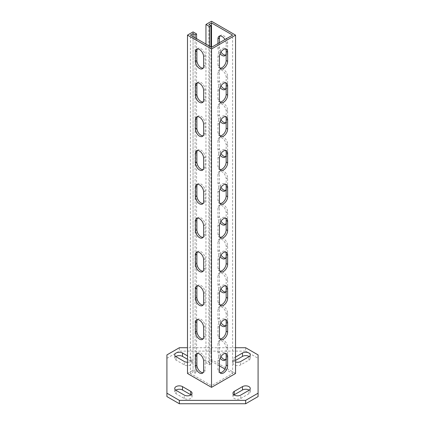<?xml version="1.0" encoding="UTF-8"?>
<svg xmlns="http://www.w3.org/2000/svg" width="425" height="425" viewBox="0 0 425 425"><rect width="100%" height="100%" fill="white"/><g stroke="black" fill="none" stroke-linecap="round" stroke-linejoin="round"><path stroke-width="0.32" stroke-dasharray="2.12 1.59" d="M234.016 394.91A4.558 2.63 0 0 0 232.953 396.605A4.558 2.63 0 0 0 234.287 398.464A4.558 2.63 0 0 0 240.731 398.464L248.938 393.725A4.558 2.63 0 0 0 250.272 391.866A4.558 2.63 0 0 0 249.204 390.177M235.546 357.021L234.287 357.749A4.558 2.63 0 0 0 232.953 359.608A4.558 2.63 0 0 0 234.287 361.468A4.558 2.63 0 0 0 235.546 361.983M235.546 360.405L234.287 361.133A4.558 2.63 0 0 0 232.953 362.993A4.558 2.63 0 0 0 234.287 364.852A4.558 2.63 0 0 0 240.731 364.852L248.938 360.118A4.558 2.63 0 0 0 250.272 358.254A4.558 2.63 0 0 0 249.204 356.564M166.913 354.907L166.913 396.573M245.65 347.73L245.65 351.114L179.35 351.114L179.35 347.73M235.546 347.73L187.489 347.73M258.087 396.573L258.087 354.907M175.796 390.177A4.558 2.63 0 0 0 174.728 391.866A4.558 2.63 0 0 0 176.062 393.725L184.269 398.464A4.558 2.63 0 0 0 189.237 399.033A4.558 2.63 0 0 0 192.047 396.605A4.558 2.63 0 0 0 190.984 394.91M175.796 356.564A4.558 2.63 0 0 0 174.728 358.254A4.558 2.63 0 0 0 176.062 360.118L184.269 364.852A4.558 2.63 0 0 0 189.237 365.426A4.558 2.63 0 0 0 192.047 362.993A4.558 2.63 0 0 0 190.713 361.133L187.489 359.268M166.913 358.291L179.35 351.114M245.65 351.114L258.087 358.291M187.489 362.243A4.558 2.63 0 0 0 192.047 359.608A4.558 2.63 0 0 0 190.713 357.749L187.489 355.89M220.958 52.041A5.801 3.352 60 0 1 219.433 47.472L219.433 42.734M217.967 43.584L217.967 48.317A5.801 3.352 -120 0 0 220.076 53.683M220.958 85.877A5.801 3.352 60 0 1 219.433 81.308L219.433 71.836A5.801 3.352 60 0 1 220.633 69.179A5.801 3.352 60 0 1 225.101 70.731A5.801 3.352 60 0 1 227.635 76.569L227.635 86.047A5.801 3.352 60 0 1 226.435 88.703A5.801 3.352 60 0 1 225.606 88.963M227.635 86.047L226.169 86.891L226.169 77.419A5.801 3.352 -120 0 0 223.635 71.581A5.801 3.352 -120 0 0 219.167 70.024A5.801 3.352 -120 0 0 217.967 72.68L217.967 82.152A5.801 3.352 -120 0 0 220.076 87.518M220.958 119.712A5.801 3.352 60 0 1 219.433 115.143L219.433 105.671A5.801 3.352 60 0 1 220.633 103.015A5.801 3.352 60 0 1 225.101 104.571A5.801 3.352 60 0 1 227.635 110.41L227.635 119.882A5.801 3.352 60 0 1 226.435 122.538A5.801 3.352 60 0 1 225.606 122.798M227.635 119.882L226.169 120.727L226.169 111.254A5.801 3.352 -120 0 0 223.635 105.416A5.801 3.352 -120 0 0 219.167 103.859A5.801 3.352 -120 0 0 217.967 106.516L217.967 115.993A5.801 3.352 -120 0 0 220.076 121.353M220.958 153.547A5.801 3.352 60 0 1 219.433 148.978L219.433 139.506A5.801 3.352 60 0 1 220.633 136.85A5.801 3.352 60 0 1 225.101 138.407A5.801 3.352 60 0 1 227.635 144.245L227.635 153.717A5.801 3.352 60 0 1 226.435 156.373A5.801 3.352 60 0 1 225.606 156.634M227.635 153.717L226.169 154.562L226.169 145.09A5.801 3.352 -120 0 0 223.635 139.251A5.801 3.352 -120 0 0 219.167 137.695A5.801 3.352 -120 0 0 217.967 140.351L217.967 149.828A5.801 3.352 -120 0 0 220.076 155.189M220.958 187.383A5.801 3.352 60 0 1 219.433 182.819L219.433 173.342A5.801 3.352 60 0 1 220.633 170.685A5.801 3.352 60 0 1 225.101 172.242A5.801 3.352 60 0 1 227.635 178.08L227.635 187.553A5.801 3.352 60 0 1 226.435 190.209A5.801 3.352 60 0 1 225.606 190.469M227.635 187.553L226.169 188.397L226.169 178.925A5.801 3.352 -120 0 0 223.635 173.087A5.801 3.352 -120 0 0 219.167 171.53A5.801 3.352 -120 0 0 217.967 174.186L217.967 183.664A5.801 3.352 -120 0 0 220.076 189.024M220.958 221.218A5.801 3.352 60 0 1 219.433 216.654L219.433 207.177A5.801 3.352 60 0 1 220.633 204.521A5.801 3.352 60 0 1 225.101 206.077A5.801 3.352 60 0 1 227.635 211.916L227.635 221.388A5.801 3.352 60 0 1 226.435 224.044A5.801 3.352 60 0 1 225.606 224.304M227.635 221.388L226.169 222.238L226.169 212.76A5.801 3.352 -120 0 0 223.635 206.922A5.801 3.352 -120 0 0 219.167 205.371A5.801 3.352 -120 0 0 217.967 208.027L217.967 217.499A5.801 3.352 -120 0 0 220.076 222.859M220.958 255.058A5.801 3.352 60 0 1 219.433 250.49L219.433 241.012A5.801 3.352 60 0 1 220.633 238.356A5.801 3.352 60 0 1 225.101 239.913A5.801 3.352 60 0 1 227.635 245.751L227.635 255.223A5.801 3.352 60 0 1 226.435 257.879A5.801 3.352 60 0 1 225.606 258.14M227.635 255.223L226.169 256.073L226.169 246.596A5.801 3.352 -120 0 0 223.635 240.757A5.801 3.352 -120 0 0 219.167 239.206A5.801 3.352 -120 0 0 217.967 241.862L217.967 251.334A5.801 3.352 -120 0 0 220.076 256.695M220.958 288.894A5.801 3.352 60 0 1 219.433 284.325L219.433 274.853A5.801 3.352 60 0 1 220.633 272.197A5.801 3.352 60 0 1 225.101 273.748A5.801 3.352 60 0 1 227.635 279.586L227.635 289.064A5.801 3.352 60 0 1 226.435 291.715A5.801 3.352 60 0 1 225.606 291.975M227.635 289.064L226.169 289.908L226.169 280.431A5.801 3.352 -120 0 0 223.635 274.592A5.801 3.352 -120 0 0 219.167 273.041A5.801 3.352 -120 0 0 217.967 275.697L217.967 285.17A5.801 3.352 -120 0 0 220.076 290.53M220.958 322.729A5.801 3.352 60 0 1 219.433 318.16L219.433 308.688A5.801 3.352 60 0 1 220.633 306.032A5.801 3.352 60 0 1 225.101 307.583A5.801 3.352 60 0 1 227.635 313.422L227.635 322.899A5.801 3.352 60 0 1 226.435 325.555A5.801 3.352 60 0 1 225.606 325.816M227.635 322.899L226.169 323.744L226.169 314.272A5.801 3.352 -120 0 0 223.635 308.433A5.801 3.352 -120 0 0 219.167 306.877A5.801 3.352 -120 0 0 217.967 309.533L217.967 319.005A5.801 3.352 -120 0 0 220.076 324.371M220.958 356.564A5.801 3.352 60 0 1 219.433 351.996L219.433 342.523A5.801 3.352 60 0 1 220.633 339.867A5.801 3.352 60 0 1 225.101 341.418A5.801 3.352 60 0 1 227.635 347.257L227.635 356.734A5.801 3.352 60 0 1 226.435 359.391A5.801 3.352 60 0 1 225.606 359.651M227.635 356.734L226.169 357.579L226.169 348.107A5.801 3.352 -120 0 0 223.635 342.268A5.801 3.352 -120 0 0 219.167 340.712A5.801 3.352 -120 0 0 217.967 343.368L217.967 352.84A5.801 3.352 -120 0 0 220.076 358.206M219.991 68.154A5.801 3.352 -60 0 1 219.167 67.894A5.801 3.352 -60 0 1 217.967 65.237L217.967 55.76A5.801 3.352 -60 0 1 222.068 48.657A5.801 3.352 -60 0 1 224.968 48.37A5.801 3.352 -60 0 1 225.606 48.955M219.991 101.989A5.801 3.352 -60 0 1 219.167 101.729A5.801 3.352 -60 0 1 217.967 99.073L217.967 89.601A5.801 3.352 -60 0 1 222.068 82.493A5.801 3.352 -60 0 1 224.968 82.206A5.801 3.352 -60 0 1 225.606 82.79M219.991 135.825A5.801 3.352 -60 0 1 219.167 135.564A5.801 3.352 -60 0 1 217.967 132.908L217.967 123.436A5.801 3.352 -60 0 1 222.068 116.328A5.801 3.352 -60 0 1 224.968 116.041A5.801 3.352 -60 0 1 225.606 116.625M219.991 169.66A5.801 3.352 -60 0 1 219.167 169.4A5.801 3.352 -60 0 1 217.967 166.743L217.967 157.271A5.801 3.352 -60 0 1 222.068 150.163A5.801 3.352 -60 0 1 224.968 149.876A5.801 3.352 -60 0 1 225.606 150.461M219.991 203.495A5.801 3.352 -60 0 1 219.167 203.235A5.801 3.352 -60 0 1 217.967 200.579L217.967 191.107A5.801 3.352 -60 0 1 222.068 183.998A5.801 3.352 -60 0 1 224.968 183.712A5.801 3.352 -60 0 1 225.606 184.301M219.991 237.331A5.801 3.352 -60 0 1 219.167 237.07A5.801 3.352 -60 0 1 217.967 234.414L217.967 224.942A5.801 3.352 -60 0 1 222.068 217.839A5.801 3.352 -60 0 1 224.968 217.547A5.801 3.352 -60 0 1 225.606 218.137M219.991 271.166A5.801 3.352 -60 0 1 219.167 270.906A5.801 3.352 -60 0 1 217.967 268.249L217.967 258.777A5.801 3.352 -60 0 1 222.068 251.674A5.801 3.352 -60 0 1 224.968 251.387A5.801 3.352 -60 0 1 225.606 251.972M219.991 305.007A5.801 3.352 -60 0 1 219.167 304.746A5.801 3.352 -60 0 1 217.967 302.09L217.967 292.612A5.801 3.352 -60 0 1 222.068 285.51A5.801 3.352 -60 0 1 224.968 285.223A5.801 3.352 -60 0 1 225.606 285.807M219.991 338.842A5.801 3.352 -60 0 1 219.167 338.582A5.801 3.352 -60 0 1 217.967 335.925L217.967 326.448A5.801 3.352 -60 0 1 222.068 319.345A5.801 3.352 -60 0 1 224.968 319.058A5.801 3.352 -60 0 1 225.606 319.642M219.991 372.677A5.801 3.352 -60 0 1 219.167 372.417A5.801 3.352 -60 0 1 217.967 369.761L217.967 360.283A5.801 3.352 -60 0 1 222.068 353.18A5.801 3.352 -60 0 1 224.968 352.893A5.801 3.352 -60 0 1 225.606 353.478M187.489 373.479L193.056 370.265L196.573 372.3L195.107 373.145L193.056 371.96L193.056 36.646M224.968 369.065L232.618 373.479L211.517 385.661L190.421 373.479L193.056 371.96M219.433 365.867L211.517 361.303L208.882 362.822L210.933 364.007L209.467 364.852L205.95 362.822L211.517 359.608L235.546 373.479M209.467 46.118L209.467 364.852M205.95 44.088L205.95 362.822M210.933 46.963L210.933 364.007M208.882 362.822L208.882 24.464M211.517 361.303L211.517 385.661M232.618 373.479L232.618 35.121M219.991 35.928A5.801 3.352 60 0 1 220.633 35.344A5.801 3.352 60 0 1 225.101 36.895A5.801 3.352 60 0 1 227.635 42.734L227.635 52.211L226.169 53.056L226.169 43.584A5.801 3.352 -120 0 0 224.968 39.536M197.428 319.642A5.801 3.352 60 0 1 198.071 319.058A5.801 3.352 60 0 1 202.539 320.609A5.801 3.352 60 0 1 205.073 326.448L205.073 335.925A5.801 3.352 60 0 1 203.873 338.582A5.801 3.352 60 0 1 203.044 338.842M197.428 353.478A5.801 3.352 60 0 1 198.071 352.893A5.801 3.352 60 0 1 202.539 354.445A5.801 3.352 60 0 1 205.073 360.283L205.073 369.761A5.801 3.352 60 0 1 203.873 372.417A5.801 3.352 60 0 1 203.044 372.677M190.421 373.479L190.421 35.121M197.428 285.807A5.801 3.352 60 0 1 198.071 285.223A5.801 3.352 60 0 1 202.539 286.774A5.801 3.352 60 0 1 205.073 292.612L205.073 302.09A5.801 3.352 60 0 1 203.873 304.746A5.801 3.352 60 0 1 203.044 305.007M197.428 251.972A5.801 3.352 60 0 1 198.071 251.387A5.801 3.352 60 0 1 202.539 252.939A5.801 3.352 60 0 1 205.073 258.777L205.073 268.249A5.801 3.352 60 0 1 203.873 270.906A5.801 3.352 60 0 1 203.044 271.166M197.428 218.137A5.801 3.352 60 0 1 198.071 217.547A5.801 3.352 60 0 1 202.539 219.103A5.801 3.352 60 0 1 205.073 224.942L205.073 234.414A5.801 3.352 60 0 1 203.873 237.07A5.801 3.352 60 0 1 203.044 237.331M197.428 184.301A5.801 3.352 60 0 1 198.071 183.712A5.801 3.352 60 0 1 202.539 185.268A5.801 3.352 60 0 1 205.073 191.107L205.073 200.579A5.801 3.352 60 0 1 203.873 203.235A5.801 3.352 60 0 1 203.044 203.495M197.428 150.461A5.801 3.352 60 0 1 198.071 149.876A5.801 3.352 60 0 1 202.539 151.433A5.801 3.352 60 0 1 205.073 157.271L205.073 166.743A5.801 3.352 60 0 1 203.873 169.4A5.801 3.352 60 0 1 203.044 169.66M197.428 116.625A5.801 3.352 60 0 1 198.071 116.041A5.801 3.352 60 0 1 202.539 117.598A5.801 3.352 60 0 1 205.073 123.436L205.073 132.908A5.801 3.352 60 0 1 203.873 135.564A5.801 3.352 60 0 1 203.044 135.825M197.428 82.79A5.801 3.352 60 0 1 198.071 82.206A5.801 3.352 60 0 1 202.539 83.762A5.801 3.352 60 0 1 205.073 89.601L205.073 99.073A5.801 3.352 60 0 1 203.873 101.729A5.801 3.352 60 0 1 203.044 101.989M197.428 48.955A5.801 3.352 60 0 1 198.071 48.37A5.801 3.352 60 0 1 202.539 49.922A5.801 3.352 60 0 1 205.073 55.76L205.073 65.237A5.801 3.352 60 0 1 203.873 67.894A5.801 3.352 60 0 1 203.044 68.154M195.107 37.83L195.107 373.145M196.573 38.675L196.573 372.3M193.056 31.907L193.056 370.265M211.517 21.25L211.517 359.608M227.635 52.211A5.801 3.352 60 0 1 226.435 54.867A5.801 3.352 60 0 1 225.606 55.128M240.731 398.464L240.731 395.08M240.731 364.852L240.731 361.468M248.938 360.118L248.938 356.734M234.287 361.133L234.287 357.749M176.062 360.118L176.062 356.734M190.713 361.133L190.713 357.749M184.269 364.852L184.269 361.468M248.938 393.725L248.938 390.341M176.062 393.725L176.062 390.341M184.269 398.464L184.269 395.08M217.967 48.317L219.433 47.472M217.967 82.152L219.433 81.308M217.967 115.993L219.433 115.143M217.967 149.828L219.433 148.978M217.967 183.664L219.433 182.819M217.967 217.499L219.433 216.654M217.967 251.334L219.433 250.49M217.967 285.17L219.433 284.325M217.967 319.005L219.433 318.16M217.967 352.84L219.433 351.996M219.433 361.133L217.967 360.283M219.433 370.605L217.967 369.761M219.433 327.298L217.967 326.448M219.433 336.77L217.967 335.925M219.433 302.935L217.967 302.09M219.433 293.457L217.967 292.612M219.433 269.099L217.967 268.249M219.433 259.622L217.967 258.777M219.433 235.264L217.967 234.414M219.433 225.787L217.967 224.942M219.433 201.423L217.967 200.579M219.433 191.951L217.967 191.107M219.433 167.588L217.967 166.743M219.433 158.116L217.967 157.271M219.433 133.753L217.967 132.908M219.433 124.281L217.967 123.436M219.433 99.918L217.967 99.073M219.433 90.445L217.967 89.601M219.433 66.082L217.967 65.237M219.433 56.61L217.967 55.76M226.169 348.107L227.635 347.257M217.967 343.368L219.433 342.523M203.607 361.133L205.073 360.283M203.607 370.605L205.073 369.761M203.607 327.298L205.073 326.448M203.607 336.77L205.073 335.925M203.607 302.935L205.073 302.09M203.607 293.457L205.073 292.612M203.607 269.099L205.073 268.249M203.607 259.622L205.073 258.777M203.607 235.264L205.073 234.414M203.607 225.787L205.073 224.942M203.607 201.423L205.073 200.579M203.607 191.951L205.073 191.107M203.607 167.588L205.073 166.743M203.607 158.116L205.073 157.271M203.607 133.753L205.073 132.908M203.607 124.281L205.073 123.436M203.607 99.918L205.073 99.073M203.607 90.445L205.073 89.601M203.607 66.082L205.073 65.237M203.607 56.61L205.073 55.76M226.169 314.272L227.635 313.422M217.967 309.533L219.433 308.688M226.169 280.431L227.635 279.586M217.967 275.697L219.433 274.853M226.169 246.596L227.635 245.751M217.967 241.862L219.433 241.012M226.169 212.76L227.635 211.916M217.967 208.027L219.433 207.177M226.169 178.925L227.635 178.08M217.967 174.186L219.433 173.342M226.169 145.09L227.635 144.245M217.967 140.351L219.433 139.506M226.169 111.254L227.635 110.41M217.967 106.516L219.433 105.671M226.169 77.419L227.635 76.569M217.967 72.68L219.433 71.836M226.169 43.584L227.635 42.734M250.272 358.254L250.272 354.87M232.953 362.993L232.953 359.608M174.728 358.254L174.728 354.87M192.047 362.993L192.047 359.608M250.272 391.866L250.272 388.482M232.953 396.605L232.953 393.221M174.728 391.866L174.728 388.482M192.047 396.605L192.047 393.221M226.435 49.215L224.968 48.37M226.435 83.05L224.968 82.206M226.435 116.886L224.968 116.041M226.435 150.721L224.968 149.876M226.435 184.562L224.968 183.712M226.435 218.397L224.968 217.547M226.435 252.232L224.968 251.387M226.435 286.067L224.968 285.223M226.435 319.903L224.968 319.058M226.435 353.738L224.968 352.893M220.633 373.262L219.167 372.417M220.633 339.426L219.167 338.582M220.633 305.591L219.167 304.746M220.633 271.756L219.167 270.906M220.633 237.92L219.167 237.07M220.633 204.08L219.167 203.235M220.633 170.244L219.167 169.4M220.633 136.409L219.167 135.564M220.633 102.574L219.167 101.729M220.633 68.738L219.167 67.894M224.968 360.235L226.435 359.391M219.167 340.712L220.633 339.867M196.605 353.738L198.071 352.893M202.406 373.262L203.873 372.417M196.605 319.903L198.071 319.058M202.406 339.426L203.873 338.582M202.406 305.591L203.873 304.746M196.605 286.067L198.071 285.223M202.406 271.756L203.873 270.906M196.605 252.232L198.071 251.387M202.406 237.92L203.873 237.07M196.605 218.397L198.071 217.547M202.406 204.08L203.873 203.235M196.605 184.562L198.071 183.712M202.406 170.244L203.873 169.4M196.605 150.721L198.071 149.876M202.406 136.409L203.873 135.564M196.605 116.886L198.071 116.041M202.406 102.574L203.873 101.729M196.605 83.05L198.071 82.206M202.406 68.738L203.873 67.894M196.605 49.215L198.071 48.37M224.968 326.4L226.435 325.555M219.167 306.877L220.633 306.032M219.167 273.041L220.633 272.197M224.968 292.565L226.435 291.715M219.167 239.206L220.633 238.356M224.968 258.729L226.435 257.879M219.167 205.371L220.633 204.521M224.968 224.889L226.435 224.044M219.167 171.53L220.633 170.685M224.968 191.053L226.435 190.209M219.167 137.695L220.633 136.85M224.968 157.218L226.435 156.373M219.167 103.859L220.633 103.015M224.968 123.383L226.435 122.538M219.167 70.024L220.633 69.179M224.968 89.547L226.435 88.703M219.167 36.189L220.633 35.344M224.968 55.712L226.435 54.867"/><path stroke-width="0.64" d="M234.287 395.08A4.558 2.63 0 0 0 240.731 395.08L248.938 390.341A4.558 2.63 0 0 0 250.272 388.482A4.558 2.63 0 0 0 247.462 386.049A4.558 2.63 0 0 0 242.489 386.623L234.287 391.356A4.558 2.63 0 0 0 232.953 393.221A4.558 2.63 0 0 0 234.287 395.08M235.546 361.983A4.558 2.63 0 0 0 240.731 361.468L248.938 356.734A4.558 2.63 0 0 0 250.272 354.87A4.558 2.63 0 0 0 247.462 352.442A4.558 2.63 0 0 0 242.489 353.01L235.546 357.021M179.35 400.366L179.35 403.75L166.913 396.573L166.913 393.189L179.35 400.366L245.65 400.366L258.087 393.189L258.087 354.907L245.65 347.73L235.546 347.73M179.35 403.75L245.65 403.75L245.65 400.366M187.489 347.73L179.35 347.73L166.913 354.907L166.913 393.189M258.087 393.189L258.087 396.573L245.65 403.75M190.984 394.91A4.558 2.63 0 0 0 190.713 394.74L182.511 390.007A4.558 2.63 0 0 0 175.796 390.177M249.204 390.177A4.558 2.63 0 0 0 242.489 390.007L234.287 394.74A4.558 2.63 0 0 0 234.016 394.91M187.489 359.268L182.511 356.394A4.558 2.63 0 0 0 175.796 356.564M249.204 356.564A4.558 2.63 0 0 0 242.489 356.394L235.546 360.405M182.511 386.623A4.558 2.63 0 0 0 177.538 386.049A4.558 2.63 0 0 0 174.728 388.482A4.558 2.63 0 0 0 176.062 390.341L184.269 395.08A4.558 2.63 0 0 0 189.237 395.648A4.558 2.63 0 0 0 192.047 393.221A4.558 2.63 0 0 0 190.713 391.356L182.511 386.623L182.511 390.007M187.489 355.89L182.511 353.01A4.558 2.63 0 0 0 177.538 352.442A4.558 2.63 0 0 0 174.728 354.87A4.558 2.63 0 0 0 176.062 356.734L184.269 361.468A4.558 2.63 0 0 0 187.489 362.243M225.606 55.128A5.801 3.352 60 0 1 223.534 54.581A5.801 3.352 60 0 1 220.958 52.041M220.076 53.683A5.801 3.352 -120 0 0 222.068 55.425A5.801 3.352 -120 0 0 224.968 55.712A5.801 3.352 -120 0 0 226.169 53.056M225.606 88.963A5.801 3.352 60 0 1 223.534 88.416A5.801 3.352 60 0 1 220.958 85.877M220.076 87.518A5.801 3.352 -120 0 0 222.068 89.261A5.801 3.352 -120 0 0 224.968 89.547A5.801 3.352 -120 0 0 226.169 86.891M225.606 122.798A5.801 3.352 60 0 1 223.534 122.251A5.801 3.352 60 0 1 220.958 119.712M220.076 121.353A5.801 3.352 -120 0 0 222.068 123.096A5.801 3.352 -120 0 0 224.968 123.383A5.801 3.352 -120 0 0 226.169 120.727M225.606 156.634A5.801 3.352 60 0 1 223.534 156.087A5.801 3.352 60 0 1 220.958 153.547M220.076 155.189A5.801 3.352 -120 0 0 222.068 156.931A5.801 3.352 -120 0 0 224.968 157.218A5.801 3.352 -120 0 0 226.169 154.562M225.606 190.469A5.801 3.352 60 0 1 223.534 189.922A5.801 3.352 60 0 1 220.958 187.383M220.076 189.024A5.801 3.352 -120 0 0 222.068 190.767A5.801 3.352 -120 0 0 224.968 191.053A5.801 3.352 -120 0 0 226.169 188.397M225.606 224.304A5.801 3.352 60 0 1 223.534 223.757A5.801 3.352 60 0 1 220.958 221.218M220.076 222.859A5.801 3.352 -120 0 0 222.068 224.602A5.801 3.352 -120 0 0 224.968 224.889A5.801 3.352 -120 0 0 226.169 222.238M225.606 258.14A5.801 3.352 60 0 1 223.534 257.592A5.801 3.352 60 0 1 220.958 255.058M220.076 256.695A5.801 3.352 -120 0 0 222.068 258.437A5.801 3.352 -120 0 0 224.968 258.729A5.801 3.352 -120 0 0 226.169 256.073M225.606 291.975A5.801 3.352 60 0 1 223.534 291.428A5.801 3.352 60 0 1 220.958 288.894M220.076 290.53A5.801 3.352 -120 0 0 222.068 292.278A5.801 3.352 -120 0 0 224.968 292.565A5.801 3.352 -120 0 0 226.169 289.908M225.606 325.816A5.801 3.352 60 0 1 223.534 325.268A5.801 3.352 60 0 1 220.958 322.729M220.076 324.371A5.801 3.352 -120 0 0 222.068 326.113A5.801 3.352 -120 0 0 224.968 326.4A5.801 3.352 -120 0 0 226.169 323.744M203.044 68.154A5.801 3.352 60 0 1 200.972 67.607A5.801 3.352 60 0 1 196.865 60.499L196.865 51.027A5.801 3.352 60 0 1 197.428 48.955M199.506 68.452A5.801 3.352 60 0 1 195.404 61.343L195.404 51.871A5.801 3.352 60 0 1 196.605 49.215A5.801 3.352 60 0 1 201.073 50.772A5.801 3.352 60 0 1 203.607 56.61L203.607 66.082A5.801 3.352 60 0 1 202.406 68.738A5.801 3.352 60 0 1 199.506 68.452M203.044 101.989A5.801 3.352 60 0 1 200.972 101.442A5.801 3.352 60 0 1 196.865 94.334L196.865 84.862A5.801 3.352 60 0 1 197.428 82.79M199.506 102.287A5.801 3.352 60 0 1 195.404 95.179L195.404 85.707A5.801 3.352 60 0 1 196.605 83.05A5.801 3.352 60 0 1 201.073 84.607A5.801 3.352 60 0 1 203.607 90.445L203.607 99.918A5.801 3.352 60 0 1 202.406 102.574A5.801 3.352 60 0 1 199.506 102.287M203.044 135.825A5.801 3.352 60 0 1 200.972 135.278A5.801 3.352 60 0 1 196.865 128.169L196.865 118.697A5.801 3.352 60 0 1 197.428 116.625M199.506 136.122A5.801 3.352 60 0 1 195.404 129.019L195.404 119.542A5.801 3.352 60 0 1 196.605 116.886A5.801 3.352 60 0 1 201.073 118.442A5.801 3.352 60 0 1 203.607 124.281L203.607 133.753A5.801 3.352 60 0 1 202.406 136.409A5.801 3.352 60 0 1 199.506 136.122M203.044 169.66A5.801 3.352 60 0 1 200.972 169.113A5.801 3.352 60 0 1 196.865 162.005L196.865 152.532A5.801 3.352 60 0 1 197.428 150.461M199.506 169.958A5.801 3.352 60 0 1 195.404 162.855L195.404 153.377A5.801 3.352 60 0 1 196.605 150.721A5.801 3.352 60 0 1 201.073 152.278A5.801 3.352 60 0 1 203.607 158.116L203.607 167.588A5.801 3.352 60 0 1 202.406 170.244A5.801 3.352 60 0 1 199.506 169.958M203.044 203.495A5.801 3.352 60 0 1 200.972 202.948A5.801 3.352 60 0 1 196.865 195.845L196.865 186.368A5.801 3.352 60 0 1 197.428 184.301M199.506 203.793A5.801 3.352 60 0 1 195.404 196.69L195.404 187.212A5.801 3.352 60 0 1 196.605 184.562A5.801 3.352 60 0 1 201.073 186.113A5.801 3.352 60 0 1 203.607 191.951L203.607 201.423A5.801 3.352 60 0 1 202.406 204.08A5.801 3.352 60 0 1 199.506 203.793M203.044 237.331A5.801 3.352 60 0 1 200.972 236.783A5.801 3.352 60 0 1 196.865 229.681L196.865 220.203A5.801 3.352 60 0 1 197.428 218.137M199.506 237.628A5.801 3.352 60 0 1 195.404 230.525L195.404 221.053A5.801 3.352 60 0 1 196.605 218.397A5.801 3.352 60 0 1 201.073 219.948A5.801 3.352 60 0 1 203.607 225.787L203.607 235.264A5.801 3.352 60 0 1 202.406 237.92A5.801 3.352 60 0 1 199.506 237.628M203.044 271.166A5.801 3.352 60 0 1 200.972 270.619A5.801 3.352 60 0 1 196.865 263.516L196.865 254.038A5.801 3.352 60 0 1 197.428 251.972M199.506 271.469A5.801 3.352 60 0 1 195.404 264.361L195.404 254.888A5.801 3.352 60 0 1 196.605 252.232A5.801 3.352 60 0 1 201.073 253.783A5.801 3.352 60 0 1 203.607 259.622L203.607 269.099A5.801 3.352 60 0 1 202.406 271.756A5.801 3.352 60 0 1 199.506 271.469M203.044 305.007A5.801 3.352 60 0 1 200.972 304.454A5.801 3.352 60 0 1 196.865 297.351L196.865 287.879A5.801 3.352 60 0 1 197.428 285.807M199.506 305.304A5.801 3.352 60 0 1 195.404 298.196L195.404 288.724A5.801 3.352 60 0 1 196.605 286.067A5.801 3.352 60 0 1 201.073 287.619A5.801 3.352 60 0 1 203.607 293.457L203.607 302.935A5.801 3.352 60 0 1 202.406 305.591A5.801 3.352 60 0 1 199.506 305.304M203.044 338.842A5.801 3.352 60 0 1 200.972 338.295A5.801 3.352 60 0 1 196.865 331.187L196.865 321.714A5.801 3.352 60 0 1 197.428 319.642M199.506 339.139A5.801 3.352 60 0 1 195.404 332.031L195.404 322.559A5.801 3.352 60 0 1 196.605 319.903A5.801 3.352 60 0 1 201.073 321.459A5.801 3.352 60 0 1 203.607 327.298L203.607 336.77A5.801 3.352 60 0 1 202.406 339.426A5.801 3.352 60 0 1 199.506 339.139M203.044 372.677A5.801 3.352 60 0 1 200.972 372.13A5.801 3.352 60 0 1 196.865 365.022L196.865 355.55A5.801 3.352 60 0 1 197.428 353.478M199.506 372.975A5.801 3.352 60 0 1 195.404 365.867L195.404 356.394A5.801 3.352 60 0 1 196.605 353.738A5.801 3.352 60 0 1 201.073 355.295A5.801 3.352 60 0 1 203.607 361.133L203.607 370.605A5.801 3.352 60 0 1 202.406 373.262A5.801 3.352 60 0 1 199.506 372.975M225.606 359.651A5.801 3.352 60 0 1 223.534 359.104A5.801 3.352 60 0 1 220.958 356.564M220.076 358.206A5.801 3.352 -120 0 0 222.068 359.948A5.801 3.352 -120 0 0 224.968 360.235A5.801 3.352 -120 0 0 226.169 357.579M225.606 48.955A5.801 3.352 -60 0 1 226.169 51.027L226.169 60.499A5.801 3.352 -60 0 1 224.108 65.801A5.801 3.352 -60 0 1 219.991 68.154M223.534 49.502A5.801 3.352 -60 0 1 226.435 49.215A5.801 3.352 -60 0 1 227.635 51.871L227.635 61.343A5.801 3.352 -60 0 1 225.101 67.182A5.801 3.352 -60 0 1 220.633 68.738A5.801 3.352 -60 0 1 219.433 66.082L219.433 56.61A5.801 3.352 -60 0 1 223.534 49.502M225.606 82.79A5.801 3.352 -60 0 1 226.169 84.862L226.169 94.334A5.801 3.352 -60 0 1 224.108 99.636A5.801 3.352 -60 0 1 219.991 101.989M223.534 83.337A5.801 3.352 -60 0 1 226.435 83.05A5.801 3.352 -60 0 1 227.635 85.707L227.635 95.179A5.801 3.352 -60 0 1 225.101 101.017A5.801 3.352 -60 0 1 220.633 102.574A5.801 3.352 -60 0 1 219.433 99.918L219.433 90.445A5.801 3.352 -60 0 1 223.534 83.337M225.606 116.625A5.801 3.352 -60 0 1 226.169 118.697L226.169 128.169A5.801 3.352 -60 0 1 224.108 133.471A5.801 3.352 -60 0 1 219.991 135.825M223.534 117.172A5.801 3.352 -60 0 1 226.435 116.886A5.801 3.352 -60 0 1 227.635 119.542L227.635 129.019A5.801 3.352 -60 0 1 225.101 134.858A5.801 3.352 -60 0 1 220.633 136.409A5.801 3.352 -60 0 1 219.433 133.753L219.433 124.281A5.801 3.352 -60 0 1 223.534 117.172M225.606 150.461A5.801 3.352 -60 0 1 226.169 152.532L226.169 162.005A5.801 3.352 -60 0 1 224.108 167.307A5.801 3.352 -60 0 1 219.991 169.66M223.534 151.013A5.801 3.352 -60 0 1 226.435 150.721A5.801 3.352 -60 0 1 227.635 153.377L227.635 162.855A5.801 3.352 -60 0 1 225.101 168.693A5.801 3.352 -60 0 1 220.633 170.244A5.801 3.352 -60 0 1 219.433 167.588L219.433 158.116A5.801 3.352 -60 0 1 223.534 151.013M225.606 184.301A5.801 3.352 -60 0 1 226.169 186.368L226.169 195.845A5.801 3.352 -60 0 1 224.108 201.142A5.801 3.352 -60 0 1 219.991 203.495M223.534 184.848A5.801 3.352 -60 0 1 226.435 184.562A5.801 3.352 -60 0 1 227.635 187.212L227.635 196.69A5.801 3.352 -60 0 1 225.101 202.528A5.801 3.352 -60 0 1 220.633 204.08A5.801 3.352 -60 0 1 219.433 201.423L219.433 191.951A5.801 3.352 -60 0 1 223.534 184.848M225.606 218.137A5.801 3.352 -60 0 1 226.169 220.203L226.169 229.681A5.801 3.352 -60 0 1 224.108 234.982A5.801 3.352 -60 0 1 219.991 237.331M223.534 218.684A5.801 3.352 -60 0 1 226.435 218.397A5.801 3.352 -60 0 1 227.635 221.053L227.635 230.525A5.801 3.352 -60 0 1 225.101 236.364A5.801 3.352 -60 0 1 220.633 237.92A5.801 3.352 -60 0 1 219.433 235.264L219.433 225.787A5.801 3.352 -60 0 1 223.534 218.684M225.606 251.972A5.801 3.352 -60 0 1 226.169 254.038L226.169 263.516A5.801 3.352 -60 0 1 224.108 268.818A5.801 3.352 -60 0 1 219.991 271.166M223.534 252.519A5.801 3.352 -60 0 1 226.435 252.232A5.801 3.352 -60 0 1 227.635 254.888L227.635 264.361A5.801 3.352 -60 0 1 225.101 270.199A5.801 3.352 -60 0 1 220.633 271.756A5.801 3.352 -60 0 1 219.433 269.099L219.433 259.622A5.801 3.352 -60 0 1 223.534 252.519M225.606 285.807A5.801 3.352 -60 0 1 226.169 287.879L226.169 297.351A5.801 3.352 -60 0 1 224.108 302.653A5.801 3.352 -60 0 1 219.991 305.007M223.534 286.354A5.801 3.352 -60 0 1 226.435 286.067A5.801 3.352 -60 0 1 227.635 288.724L227.635 298.196A5.801 3.352 -60 0 1 225.101 304.034A5.801 3.352 -60 0 1 220.633 305.591A5.801 3.352 -60 0 1 219.433 302.935L219.433 293.457A5.801 3.352 -60 0 1 223.534 286.354M225.606 319.642A5.801 3.352 -60 0 1 226.169 321.714L226.169 331.187A5.801 3.352 -60 0 1 224.108 336.488A5.801 3.352 -60 0 1 219.991 338.842M223.534 320.19A5.801 3.352 -60 0 1 226.435 319.903A5.801 3.352 -60 0 1 227.635 322.559L227.635 332.031A5.801 3.352 -60 0 1 225.101 337.87A5.801 3.352 -60 0 1 220.633 339.426A5.801 3.352 -60 0 1 219.433 336.77L219.433 327.298A5.801 3.352 -60 0 1 223.534 320.19M225.606 353.478A5.801 3.352 -60 0 1 226.169 355.55L226.169 365.022A5.801 3.352 -60 0 1 224.108 370.324A5.801 3.352 -60 0 1 219.991 372.677M223.534 354.025A5.801 3.352 -60 0 1 226.435 353.738A5.801 3.352 -60 0 1 227.635 356.394L227.635 365.867A5.801 3.352 -60 0 1 225.101 371.705A5.801 3.352 -60 0 1 220.633 373.262A5.801 3.352 -60 0 1 219.433 370.605L219.433 361.133A5.801 3.352 -60 0 1 223.534 354.025M210.933 46.963L210.933 25.649L208.882 24.464L211.517 22.939L232.618 35.121L211.517 47.303L190.421 35.121L193.056 33.602L195.107 34.786L196.573 33.936L193.056 31.907L187.489 35.121L187.489 373.479L211.517 387.356L235.546 373.479L235.546 35.121L211.517 48.997L211.517 387.356M211.517 48.997L187.489 35.121M210.933 25.649L209.467 26.493L205.95 24.464L211.517 21.25L235.546 35.121M224.968 369.065L219.433 365.867M209.467 26.493L209.467 46.118M205.95 24.464L205.95 44.088M211.517 47.303L211.517 22.939M224.968 39.536A5.801 3.352 -120 0 0 219.167 36.189A5.801 3.352 -120 0 0 217.967 38.845L217.967 43.584M193.056 36.646L193.056 33.602M195.107 34.786L195.107 37.83M196.573 33.936L196.573 38.675M219.433 42.734L219.433 38A5.801 3.352 60 0 1 219.991 35.928M242.489 356.394L242.489 353.01M182.511 356.394L182.511 353.01M242.489 390.007L242.489 386.623M234.287 394.74L234.287 391.356M190.713 394.74L190.713 391.356M195.404 61.343L196.865 60.499M195.404 95.179L196.865 94.334M195.404 129.019L196.865 128.169M195.404 162.855L196.865 162.005M195.404 196.69L196.865 195.845M195.404 230.525L196.865 229.681M195.404 264.361L196.865 263.516M195.404 298.196L196.865 297.351M195.404 332.031L196.865 331.187M195.404 365.867L196.865 365.022M227.635 51.871L226.169 51.027M227.635 85.707L226.169 84.862M227.635 119.542L226.169 118.697M227.635 153.377L226.169 152.532M227.635 187.212L226.169 186.368M227.635 221.053L226.169 220.203M227.635 254.888L226.169 254.038M227.635 288.724L226.169 287.879M227.635 322.559L226.169 321.714M227.635 356.394L226.169 355.55M227.635 365.867L226.169 365.022M227.635 332.031L226.169 331.187M227.635 298.196L226.169 297.351M227.635 264.361L226.169 263.516M227.635 230.525L226.169 229.681M227.635 196.69L226.169 195.845M227.635 162.855L226.169 162.005M227.635 129.019L226.169 128.169M227.635 95.179L226.169 94.334M227.635 61.343L226.169 60.499M195.404 356.394L196.865 355.55M195.404 322.559L196.865 321.714M195.404 288.724L196.865 287.879M195.404 254.888L196.865 254.038M195.404 221.053L196.865 220.203M195.404 187.212L196.865 186.368M195.404 153.377L196.865 152.532M195.404 119.542L196.865 118.697M195.404 85.707L196.865 84.862M195.404 51.871L196.865 51.027M217.967 38.845L219.433 38"/></g></svg>
